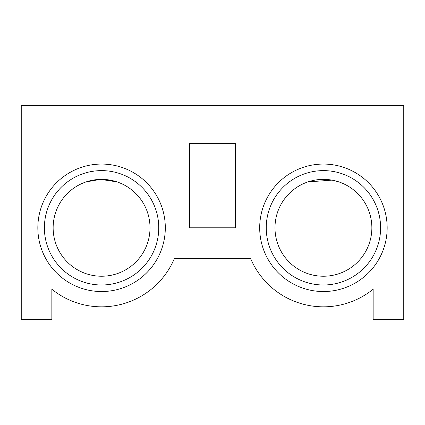 <?xml version="1.0" encoding="UTF-8"?>
<svg xmlns="http://www.w3.org/2000/svg" width="425" height="425" viewBox="0 0 425 425"><rect width="100%" height="100%" fill="white"/><g stroke="black" fill="none" stroke-linecap="round" stroke-linejoin="round"><path stroke-width="0.64" d="M338.879 181.9L332.217 180.173M331.999 180.131L307.971 181.9M322.097 179.387L324.36 179.377M324.472 179.377L324.828 179.387M274.991 227.8A48.434 48.434 0 0 1 323.425 179.366A48.434 48.434 0 0 1 371.859 227.8A48.434 48.434 0 0 1 323.425 276.234A48.434 48.434 0 0 1 274.991 227.8M103.009 179.387L117.029 181.9L103.009 179.387L117.029 181.9L100.613 179.377M100.528 179.377L86.132 181.895M95.2 179.791L93.006 180.131M53.141 227.8A48.434 48.434 0 0 1 101.575 179.366A48.434 48.434 0 0 1 150.009 227.8A48.434 48.434 0 0 1 101.575 276.234A48.434 48.434 0 0 1 53.141 227.8M165.309 227.8A63.734 63.734 0 0 1 101.575 291.534A63.734 63.734 0 0 1 37.841 227.8A63.734 63.734 0 0 1 101.575 164.066A63.734 63.734 0 0 1 165.309 227.8M158.759 227.8A57.184 57.184 0 0 1 101.575 284.984A57.184 57.184 0 0 1 44.391 227.8A57.184 57.184 0 0 1 101.575 170.616A57.184 57.184 0 0 1 158.759 227.8M387.159 227.8A63.734 63.734 0 0 1 323.425 291.534A63.734 63.734 0 0 1 259.691 227.8A63.734 63.734 0 0 1 323.425 164.066A63.734 63.734 0 0 1 387.159 227.8M380.609 227.8A57.184 57.184 0 0 1 323.425 284.984A57.184 57.184 0 0 1 266.241 227.8A57.184 57.184 0 0 1 323.425 170.616A57.184 57.184 0 0 1 380.609 227.8M235.45 227.8L235.45 143.65L189.55 143.65L189.55 227.8L235.45 227.8M21.25 105.4L21.25 319.6L51.85 319.6L51.85 289.228A79.034 79.034 0 0 0 174.441 258.4L250.559 258.4A79.034 79.034 0 0 0 373.15 289.228L373.15 319.6L403.75 319.6L403.75 105.4L21.25 105.4"/></g></svg>
